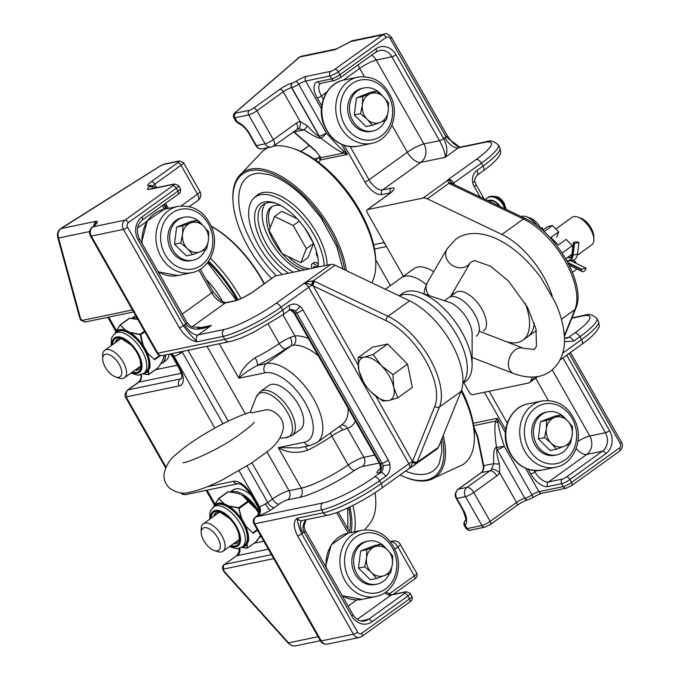 <?xml version="1.0" encoding="UTF-8"?>
<svg xmlns="http://www.w3.org/2000/svg" width="680" height="680" viewBox="0 0 680 680"><rect width="100%" height="100%" fill="white"/><g stroke="black" fill="none" stroke-linecap="round" stroke-linejoin="round"><path stroke-width="1.02" d="M357.57 632.145L301.682 533.766A3.383 0.629 150.4 0 1 297.551 535.848L353.438 634.227A6.766 5.763 78.2 0 0 359.609 637.415L361.845 636.429A3.383 1.657 54.3 0 0 361.607 633.318A3.383 2.881 -101.8 0 1 357.57 632.145A3.383 0.629 150.4 0 1 353.438 634.227L321.266 640.925L254.736 523.812A5.074 0.944 150.4 0 1 253.912 523.744L320.442 640.858A5.074 0.944 -29.6 0 0 321.266 640.925A6.766 5.763 -101.8 0 0 327.437 644.113C324.402 644.538 322.065 643.45 320.442 640.858M305.762 519.775C302.778 524.408 302.234 528.521 304.113 532.108L302.914 532.967A18.615 15.844 78.2 0 1 301.682 533.766C299.004 527.808 297.525 522.623 297.245 518.202C293.182 521.262 293.284 527.144 297.551 535.848M224.791 571.982A3.383 0.646 -42 0 0 224.672 572.526L288.422 643.399A3.383 0.646 -42 0 1 288.541 642.855L224.791 571.982A3.383 1.657 54.3 0 1 223.941 570.8L223.839 570.63A3.383 0.629 150.4 0 1 223.295 570.579L223.388 570.75A3.383 0.629 -29.6 0 0 223.941 570.8M295.536 645.864L295.469 645.881C292.782 646.281 290.471 645.277 288.541 642.855L318.087 636.701M223.839 570.63A1.692 0.833 54.3 0 1 223.89 569.007A3.383 2.881 -101.8 0 1 224.638 564.391A5.074 2.49 -125.7 0 0 224.145 564.604L236.691 555.73A13.54 2.516 -29.6 0 0 237.481 555.602L268.362 549.177M60.537 228.76C57.919 231.013 56.967 233.818 57.69 237.184A3.383 1.785 -15.3 0 0 58.565 238.017C57.349 234.2 58.123 231.064 60.877 228.616L62.228 227.647A3.383 1.657 -125.7 0 0 61.889 227.792L60.537 228.76A3.383 1.657 54.3 0 1 60.537 228.76A3.383 1.657 54.3 0 1 60.877 228.616L96.279 221.246L94.69 225.165M62.534 227.494A3.383 0.909 63.4 0 0 62.356 227.511A3.383 0.909 63.4 0 0 62.228 227.647A6.766 1.258 -29.6 0 0 65.272 225.93L160.166 166.047A3.383 0.807 -122.3 0 0 160.004 166.073A3.383 0.807 -122.3 0 0 159.91 166.209M160.166 166.047A3.383 0.629 150.4 0 1 163.574 164.45L178.339 161.373A3.383 0.629 150.4 0 1 177.684 162.732L151.351 181.662A10.157 1.887 -29.6 0 0 149.387 185.742L149.608 185.691A3.383 0.629 150.4 0 1 149.489 186.635A10.157 1.887 -29.6 0 0 149.158 189.456L173.502 184.391A3.383 0.629 150.4 0 1 172.847 185.742L124.958 220.167A6.766 5.763 78.2 0 0 123.462 229.389L179.35 327.777A3.383 0.629 -29.6 0 0 183.481 325.695L127.594 227.307A3.383 2.881 -101.8 0 1 128.341 222.7L176.231 188.275A6.766 1.258 -29.6 0 0 178.636 185.657L174.454 183.965L149.931 189.074M179.35 327.777C184.824 336.226 190.723 340.901 197.038 341.802C191.879 336.642 187.357 331.279 183.481 325.695A18.615 15.844 78.2 0 1 184.645 324.768A13.54 6.647 -125.7 0 0 198.169 334.883L211.335 325.423L204.451 327.743M461.04 391.433L439.492 406.921A3.383 2.813 -158 0 1 434.809 406.3L412.658 461.006A3.383 2.813 22 0 0 417.333 461.618L439.492 406.921A60.919 29.903 -125.7 0 0 429.641 358.309A60.919 29.903 -125.7 0 0 388.025 316.319L313.879 281.019A3.383 1.895 106.7 0 0 312.426 285.328A3.383 0.629 -29.6 0 0 308.669 287.317L408.875 463.709A5.074 2.49 54.3 0 1 409.232 468.375L414.409 465.281L416.67 462.918A3.383 2.329 -149 0 1 412.615 462.171L411.009 466.59L411.434 467.109L437.172 448.919A13.54 6.647 -125.7 0 0 438.421 447.287L461.04 391.433A60.919 29.903 -125.7 0 0 451.188 342.822A60.919 29.903 -125.7 0 0 409.572 300.832L334.985 265.217A13.54 6.647 -125.7 0 0 330.709 264.426L275.153 275.995A3.383 1.657 -125.7 0 0 274.822 276.139L254.328 290.87C246.763 295.995 240.303 299.276 234.949 300.721A3.383 2.881 -101.8 0 0 233.996 301.138A16.924 3.145 -29.6 0 0 254.66 290.725A3.383 1.657 -125.7 0 0 254.328 290.87M177.778 194.42A3.383 1.657 -125.7 0 0 178.109 194.276A3.383 1.657 -125.7 0 0 177.871 191.165L141.958 216.98A16.924 14.407 78.2 0 0 138.202 240.049L185.835 323.909C190.969 330.31 199.469 330.811 211.335 325.423L197.812 328.236M127.594 227.307A3.383 0.629 -29.6 0 1 123.462 229.389L91.29 236.088A5.074 0.944 150.4 0 1 90.466 236.019L156.995 353.132A5.074 0.944 -29.6 0 0 157.819 353.2L91.29 236.088A6.766 5.763 -101.8 0 1 92.794 226.865L92.862 226.814A5.074 2.49 -125.7 0 0 92.378 227.018A5.074 2.49 -125.7 0 0 92.37 227.026A5.074 2.49 -125.7 0 0 92.327 227.052M92.862 226.814C97.393 223.329 98.532 221.476 96.279 221.246A6.766 5.763 78.2 0 0 93.789 225.955M306.918 283.365L311.984 285.039A3.383 1.725 -77 0 1 313.242 280.849L306.306 281.971L306.918 283.365L303.594 283.517A5.074 2.49 54.3 0 1 308.669 287.317L280.993 307.207A5.074 2.49 -125.7 0 0 275.918 303.416A42.305 7.854 150.4 0 1 224.255 329.451L198.169 334.883A5.074 4.318 -101.8 0 0 197.038 341.802L223.125 336.37L224.766 339.269L157.819 353.2A5.074 4.318 -101.8 0 0 162.444 355.589L229.398 341.657A5.074 4.318 -101.8 0 1 224.766 339.269A47.387 8.797 150.4 0 0 282.633 310.106L280.993 307.207A47.387 8.797 -29.6 0 1 223.125 336.37A5.074 4.318 -101.8 0 1 224.255 329.451M411.009 466.59L408.731 468.588M314.976 281.435A3.383 2.201 115.5 0 0 313.157 285.855L386.197 320.739A57.536 28.245 54.3 0 1 425.51 360.392A57.536 28.245 54.3 0 1 434.809 406.3M375.896 396.304L412.632 461.728A3.383 2.499 28.6 0 0 416.942 462.442L417.333 461.618M379.865 469.098A11.849 2.201 -29.6 0 0 378.87 472.872L380.613 472.515L374.484 476.918A42.305 7.854 150.4 0 1 322.813 502.954L255.867 516.894L257.065 516.035A5.074 2.49 54.3 0 0 256.564 516.248L255.365 517.115A5.074 2.49 54.3 0 1 255.867 516.894A5.074 4.318 -101.8 0 0 254.736 523.812L321.691 509.873A47.387 8.797 -29.6 0 0 379.55 480.709L381.2 483.608A47.387 8.797 150.4 0 1 323.332 512.771A5.074 4.318 78.2 0 0 327.955 515.159C340.357 512.737 365.219 500.098 381.548 488.274A5.074 2.49 -125.7 0 0 381.2 483.608L408.875 463.709A3.383 0.629 150.4 0 1 412.632 461.728L412.615 462.171M311.984 285.039L313.157 285.855L358.122 365.015M140.199 374.315C141.746 376.405 141.177 379.041 138.474 382.228L181.228 373.295M239.326 548.301A6.766 6.128 -95.8 0 1 236.691 555.73L224.638 564.391L271.464 554.642M282.931 314.806L294.942 335.937L290.122 337.501A13.54 2.516 -29.6 0 0 279.242 343.561A40.613 7.539 150.4 0 1 255.127 357.74C245.956 364.149 240.542 370.982 238.884 378.241L264.86 372.835A40.613 19.941 54.3 0 1 305.439 403.197A40.613 19.941 54.3 0 1 304.283 442.238A6.766 5.763 78.2 0 0 310.454 445.425L298.571 447.899L278.307 447.644C287.036 452.846 296.837 453.721 307.692 450.271A40.613 7.539 -29.6 0 0 331.815 436.092L348.236 465.01A6.766 2.788 -124.5 0 0 354.552 470.381A6.766 1.258 150.4 0 1 362.38 466.531L379.236 463.021M339.32 426.538A6.766 3.332 -113.5 0 1 342.695 430.032L347.403 428.298L363.876 457.3A6.766 5.763 -101.8 0 1 362.38 466.531M341.3 425.119A6.766 5.831 -108.4 0 1 347.403 428.298A54.154 26.579 -125.7 0 0 355.445 421.141M308.55 338.58A54.154 26.579 -125.7 0 0 294.942 335.937A6.766 5.67 -95.6 0 1 293.207 345.202A47.387 23.265 54.3 0 1 318.401 355.921M290.122 337.501A6.766 3.332 -113.5 0 1 291.006 345.899L293.207 345.202M255.127 357.74A6.766 1.793 -116.6 0 1 257.431 365.475A47.387 8.797 -29.6 0 0 285.558 348.933A6.766 1.258 150.4 0 1 291.006 345.899L266.365 363.613A6.766 5.763 78.2 0 0 264.86 372.835M304.887 446.581A6.766 1.793 -116.6 0 1 307.692 450.271M219.292 343.757L238.884 378.241C243.227 373.889 249.407 369.631 257.431 365.475L266.365 363.613A47.387 23.265 -125.7 0 1 311.1 394.723A47.387 23.265 -125.7 0 1 317.016 442.569L342.295 424.397A47.387 23.265 54.3 0 0 348.083 408.178M473.909 427.899L477.385 437.113L477.879 437.002L473.705 426.275M465.213 520.888L465.086 520.965A3.383 2.933 43.7 0 0 465.069 520.982A3.383 2.933 43.7 0 0 465.129 525.037A16.924 8.304 -125.7 0 0 463.369 509.991L456.798 498.423A6.766 5.763 -101.8 0 1 458.303 489.192L481.346 472.625A6.766 5.763 78.2 0 0 483.71 465.706L477.879 437.002M499.375 463.93C496.833 454.912 496.085 450.135 497.148 449.599L524.79 498.262A6.766 1.258 -29.6 0 0 516.519 502.427L490.187 521.365L473.756 492.447A6.766 1.258 -29.6 0 1 465.494 496.613L456.798 498.423A3.383 0.629 -29.6 0 1 456.246 498.372L462.817 509.94C468.571 524.671 464.117 519.146 465.069 520.982L464.04 522.402L463.887 524.408L464.244 525.317L465.129 525.037L467.151 528.598A6.766 1.258 150.4 0 1 466.055 528.505C468.129 530.264 469.523 530.825 470.237 530.196A3.383 2.881 -101.8 0 1 467.151 528.598L481.916 525.529L465.494 496.613A6.766 5.763 -101.8 0 1 466.998 487.381A6.766 3.324 54.3 0 1 473.756 492.447L496.808 475.873A6.766 3.324 -125.7 0 0 490.042 470.815L466.998 487.381L458.303 489.192A3.383 1.657 54.3 0 0 457.963 489.337L481.015 472.77A3.383 1.657 54.3 0 1 481.346 472.625L490.042 470.815A6.766 5.763 -101.8 0 0 491.487 469.285A6.766 2.686 -147.2 0 1 499.698 472.812L499.375 463.93A6.766 1.445 176.4 0 1 493.748 463.615L491.487 469.285M319.558 156.953A3.383 2.822 22.8 0 0 319.532 157.004A3.383 2.822 22.8 0 0 320.254 160.038L321.079 157.701A3.383 2.737 157.8 0 1 319.591 156.34A3.383 2.737 157.8 0 1 319.591 156.332A3.383 2.737 157.8 0 1 319.566 156.281M319.591 156.34L319.149 157.547A13.54 6.647 54.3 0 1 317.824 158.117L313.93 158.924M318.469 162.189A16.924 8.304 -125.7 0 0 320.254 160.038L347.335 154.394L343.341 153.068A6.766 2.201 -66.5 0 1 343.417 150.731C339.481 147.492 333.795 141.576 326.349 132.974A6.766 1.827 128.7 0 1 320.883 138.108C330.216 145.52 337.705 150.51 343.341 153.068L321.079 157.701L314.789 149.906A3.383 1.181 131 0 1 314.211 149.821C314.313 149.294 320.798 157.046 319.591 156.332M235.119 112.608A3.383 2.422 49.2 0 1 235.688 112.276L297.067 59.313A3.383 2.422 49.2 0 0 296.497 59.645L235.119 112.608C233.452 113.857 233.01 115.541 233.801 117.666A6.766 1.258 -29.6 0 0 234.898 117.768L248.65 114.903L265.081 143.82L256.385 145.631L249.815 134.062A16.924 8.304 -125.7 0 0 237.294 121.983A3.383 2.354 111.2 0 0 238.459 123.42A3.383 2.354 111.2 0 0 238.476 123.42C242.361 125.078 245.956 128.605 249.262 134.019L255.833 145.579C257.423 148.138 259.658 149.218 262.556 148.818A6.766 5.763 -101.8 0 1 256.385 145.631A3.383 0.629 150.4 0 1 255.833 145.579M320.662 138.15A6.766 5.763 78.2 0 1 319.166 136.306L291.524 87.644A6.766 1.258 150.4 0 0 283.254 91.808A3.383 1.657 -125.7 0 0 279.871 89.275L253.538 108.205A3.383 1.657 -125.7 0 1 256.921 110.738L283.254 91.808L300.084 121.431A6.766 3.553 77.5 0 1 298.07 128.758L304.113 129.812C312.596 135.651 318.113 138.431 320.662 138.15L320.883 138.108A6.766 5.763 -101.8 0 1 319.387 136.255L319.166 136.306C317.815 136.315 313.888 132.872 307.394 125.97L300.084 121.431A13.54 11.526 78.2 0 0 296.395 123.088L273.343 139.655L256.921 110.738A6.766 1.258 -29.6 0 1 248.65 114.903A3.383 2.881 -101.8 0 1 249.407 110.296L235.654 113.152A3.383 2.881 -101.8 0 0 234.898 117.768L237.294 121.983L235.875 121.32L238.476 123.42M298.078 128.758L298.07 128.758A6.766 3.553 77.5 0 1 298.044 128.767L273.819 145.877A6.766 3.324 54.3 0 0 273.343 139.655A6.766 1.258 150.4 0 1 265.081 143.82A6.766 5.763 -101.8 0 0 271.252 147.007A6.766 6.766 0 0 0 273.819 145.877M307.394 125.97A6.766 0.825 124.9 0 1 304.113 129.812L294.083 131.903A3.383 1.181 131 0 1 293.505 131.809L314.211 149.821M341.725 144.508L347.335 154.394L343.417 150.731M532.525 497.743A3.383 0.892 -122.5 0 0 532.703 497.709A3.383 0.892 -122.5 0 0 531.972 494.938L504.322 446.275C500.65 435.293 498.55 427.516 498.04 422.926A6.766 3.919 -165.4 0 1 495.61 421.107C494.411 426.368 494.708 435.081 496.502 447.244A6.766 0.51 -8.7 0 0 504.322 446.275A6.766 1.258 -29.6 0 1 497.369 449.556A6.766 5.763 -101.8 0 1 496.502 447.244L496.281 447.296C494.029 448.103 493.179 453.543 493.748 463.615L483.216 465.817L477.385 437.113M498.04 422.926L497.25 418.285L495.61 421.107L473.62 425.688M297.067 59.313A6.766 1.258 -29.6 0 0 298.214 58.012A3.383 3.23 -157 0 0 296.897 59.27A3.383 3.383 0 0 1 297.882 58.157A3.383 1.657 54.3 0 1 298.214 58.012L301.401 56.228L299.2 57.205A3.383 1.657 54.3 0 1 299.531 57.069L334.942 49.691L350.608 41.539L382.78 34.842L334.892 69.266A3.383 0.629 150.4 0 1 330.76 71.349L306.416 76.415A10.157 1.887 -29.6 0 0 295.978 81.337A3.383 0.629 150.4 0 1 292.493 82.985L292.273 83.028A10.157 1.887 -29.6 0 0 279.871 89.275M390.192 38.547L446.088 136.927A3.383 0.629 -29.6 0 0 447.287 135.618L391.399 37.23C388.314 33.966 386.078 32.886 384.684 34A6.766 5.763 78.2 0 0 382.78 34.842A3.383 1.657 -125.7 0 1 386.155 37.374A3.383 2.881 -101.8 0 1 390.192 38.547A3.383 0.629 -29.6 0 0 391.399 37.23M375.734 52.122A3.383 1.657 -125.7 0 0 376.065 51.977L379.542 50.439A13.54 11.526 -101.8 0 1 391.884 56.805L439.518 140.667C443.454 147.985 445.349 153.535 445.213 157.309C447.856 152.269 447.338 146.03 443.658 138.584L444.848 137.726A18.615 15.844 78.2 0 1 446.088 136.927L459.858 147.194M403.393 276.275L367.378 212.882A3.383 1.657 54.3 0 1 367.149 209.771A3.383 1.657 54.3 0 1 367.48 209.627L423.036 198.067A13.54 6.647 54.3 0 1 427.312 198.849L501.891 234.464A60.919 29.903 54.3 0 1 552.236 296.2M452.429 183.736A3.383 2.201 115.5 0 0 450.398 184.093L523.438 218.977A3.383 2.201 -64.5 0 1 525.47 218.62L452.429 183.736A3.383 2.201 115.5 0 1 452.438 183.736L448.596 179.291L447.431 180.523L449.063 183.218A3.383 2.533 -48.2 0 1 451.885 183.387A3.383 2.533 -48.2 0 1 451.894 183.396A3.383 2.533 -48.2 0 1 451.962 183.456M532.287 377.102L530.74 380.919A13.54 6.647 54.3 0 1 529.499 382.559A13.54 6.647 54.3 0 1 528.164 383.129L472.617 394.697A3.383 1.657 54.3 0 1 469.234 392.173L463.837 382.67M349.945 41.88A5.074 2.49 54.3 0 1 350.03 41.811A5.074 2.49 54.3 0 1 350.047 41.803A5.074 2.49 54.3 0 1 350.531 41.599M336.846 48.849L334.942 49.691A6.766 5.763 78.2 0 1 336.575 48.917M449.981 180.523A3.383 2.975 -140 0 0 447.431 180.523L423.036 198.067M452.03 183.506A3.383 2.44 126.1 0 0 449.471 183.549L450.398 184.093M426.284 284.656A37.23 18.275 -125.7 0 0 404.982 276.182A37.23 18.275 -125.7 0 0 401.327 277.763A37.23 18.275 54.3 0 1 404.982 276.182A37.23 18.275 54.3 0 1 426.284 284.656M399.083 295.825L402.237 293.565A54.154 26.579 54.3 0 1 402.849 293.148A54.154 26.579 54.3 0 1 419.892 292.468A54.154 26.579 54.3 0 1 472.115 365.118A54.154 26.579 54.3 0 1 465.452 381.505L462.833 383.384M399.262 295.911A54.154 26.579 54.3 0 1 450.135 324.768A54.154 26.579 54.3 0 1 462.859 382.95A54.154 26.579 -125.7 0 0 452.242 327.751A54.154 26.579 -125.7 0 0 402.773 294.712A54.154 26.579 -125.7 0 0 399.262 295.911M419.892 292.468L449.285 302.328A23.689 11.628 54.3 0 1 472.133 334.109L472.115 365.118M449.012 297.466A23.689 11.628 54.3 0 1 472.209 310.361A23.689 11.628 54.3 0 1 476.399 336.115A23.689 11.628 -125.7 0 0 472.013 310.097A23.689 11.628 -125.7 0 0 448.74 297.644L444.473 300.713M505.75 341.462A54.154 26.579 -125.7 0 0 522.912 340.204A54.154 26.579 -125.7 0 0 525.266 303.348M536.325 330.556L527.697 336.762A54.154 26.579 -125.7 0 0 534.267 322.949A54.154 26.579 54.3 0 1 527.697 336.762L522.912 340.204M483.582 330.956A23.689 11.628 -125.7 0 0 479.196 304.929A23.689 11.628 -125.7 0 0 455.923 292.485L448.74 297.644M241 298.528A86.555 42.492 -125.7 0 0 239.947 296.642A86.555 42.492 -125.7 0 0 210.358 258.306M238.017 299.769A84.209 41.336 -125.7 0 0 237.074 298.087A84.209 41.336 -125.7 0 0 208.641 261.137M264.35 283.662A79.517 39.032 -125.7 0 0 261.834 279.055A79.517 39.032 -125.7 0 0 211.369 226.227M264.078 283.857A80.724 39.627 -125.7 0 0 261.69 279.48A80.724 39.627 -125.7 0 0 211.446 226.406M105.647 354.195A13.524 6.638 54.3 0 1 119.161 364.301A13.524 6.638 54.3 0 1 115.694 377A13.524 6.638 54.3 0 1 102.654 358.861A13.524 6.638 54.3 0 1 105.647 354.195M115.694 377L118.957 378.097A16.907 8.304 -125.7 0 0 124.474 377.757A16.907 8.304 -125.7 0 0 123.293 362.219A16.907 8.304 -125.7 0 0 104.737 350.293A16.907 8.304 -125.7 0 0 102.654 355.411L102.654 358.861M271.592 278.46A79.517 39.032 54.3 0 1 233.061 202.343L232.976 201.237A80.724 39.627 54.3 0 1 235.212 182.631A80.724 39.627 54.3 0 1 238.246 176.995L263.032 150.79A86.555 42.492 54.3 0 1 268.32 147.619M273.411 146.149A86.555 42.492 54.3 0 1 292.324 148.214A86.555 42.492 54.3 0 1 332.129 175.261A86.555 42.492 54.3 0 1 375.793 264.341A86.555 42.492 54.3 0 1 373.235 279.675A86.555 42.492 54.3 0 1 371.807 282.795M292.324 148.214L294.593 148.98A84.209 41.336 54.3 0 1 375.793 261.953L375.793 264.341M238.246 176.995A80.724 39.627 54.3 0 1 306.204 196.078A80.724 39.627 54.3 0 1 346.332 270.631M233.061 202.343A79.517 39.032 54.3 0 1 235.254 184.008A79.517 39.032 54.3 0 1 305.192 197.26A79.517 39.032 54.3 0 1 344.599 269.807M282.353 274.49A53.516 26.273 54.3 0 1 250.214 203.762A53.516 26.273 54.3 0 1 253.819 198.203A53.516 26.273 54.3 0 1 295.418 210.834A53.516 26.273 54.3 0 1 324.232 265.778M293.394 272.195A42.661 20.944 54.3 0 1 259.293 209.975A42.661 20.944 54.3 0 1 263.279 204.62A42.661 20.944 54.3 0 1 276.046 203.396M288.49 273.216A45.092 22.134 54.3 0 1 255.918 209.542A45.092 22.134 54.3 0 1 274.839 202.963A45.092 22.134 54.3 0 1 318.333 263.466A45.092 22.134 54.3 0 1 318.096 267.053M300.466 270.725A42.661 20.944 54.3 0 1 270.801 241.638A42.661 20.944 54.3 0 1 263.389 207.026A42.661 20.944 54.3 0 1 265.514 203.396M318.308 262.191A42.661 20.944 54.3 0 1 317.534 267.172M316.548 251.855A5.321 2.609 -125.7 0 0 317.747 257.048M309.647 268.812A37.748 18.53 54.3 0 1 288.014 256.471M305.091 269.764A37.748 18.53 54.3 0 1 285.617 257.363A37.748 18.53 54.3 0 1 271.218 207.085A37.748 18.53 54.3 0 1 280.755 205.581M318.155 264.044A5.321 2.609 -125.7 0 0 313.999 262.514L312.077 263.891A5.321 2.609 -125.7 0 0 312.188 268.286M317.569 267.036L317.245 266.594A5.321 2.609 -125.7 0 0 316.26 265.438A5.321 2.609 -125.7 0 0 312.077 263.891M313.863 267.937A2.108 1.037 54.3 0 1 313.752 266.755A2.108 1.037 54.3 0 1 313.956 266.492A2.108 1.037 54.3 0 1 315.953 267.503M270.215 227.673A37.748 18.53 54.3 0 1 272.221 206.465M293.199 225.513L274.575 216.452L269.101 230.528L282.243 253.666L300.866 262.718L308.065 257.541L313.539 243.482L306.34 248.65L293.199 225.513L299.327 221.111M274.575 216.452L281.784 211.276L297.262 218.807M300.866 262.718L306.34 248.65M304.827 228.131L313.505 243.406M160.794 363.902A27.073 13.294 -125.7 0 0 162.291 363.094L165.886 360.51A27.073 13.294 -125.7 0 0 169.107 354.203M135.754 315.741A27.073 13.294 -125.7 0 0 134.274 316.54L131.809 318.317M162.291 363.094A27.073 13.294 -125.7 0 0 165.623 354.934M137.011 317.951A27.073 13.294 -125.7 0 0 132.107 318.342M117.7 339.023A18.521 9.095 -125.7 0 0 115.999 342.201M135.745 369.656A18.521 9.095 -125.7 0 0 139.29 369.061M144.321 373.005A25.049 12.3 -125.7 0 0 148.393 369.605L147.823 369.529A24.641 12.095 54.3 0 1 145.817 371.934L143.744 373.422A24.641 12.095 -125.7 0 0 134.351 340.612A24.641 12.095 -125.7 0 0 114.98 333.412L111.97 337.221L111.376 338.971L111.197 345.652M143.488 373.6A25.619 12.58 -125.7 0 0 148.214 371.067L148.954 368.152L148.376 368.101L147.823 369.529M160.42 355.606L154.632 359.762L146.888 352.368A25.619 12.58 -125.7 0 1 149.863 366.826L148.954 368.152A25.049 12.3 -125.7 0 0 145.265 350.225L144.746 350.464A24.641 12.095 54.3 0 1 148.376 368.101M114.98 333.412L117.062 331.916A24.641 12.095 54.3 0 1 126.48 331.95L126.693 331.398A25.049 12.3 -125.7 0 0 115.557 332.996M159.656 355.385L154.267 359.388L146.888 352.368L143.913 347.846L143.412 348.126L144.746 350.464M126.48 331.95L126.888 331.491L124.975 330.157A25.619 12.58 -125.7 0 0 115.608 332.103L120.131 325.057L125.196 329.919L120.352 325.014M126.667 332.027L128.358 332.868L128.613 332.333L125.196 329.919M147.144 352.163L143.225 345.262L143.913 347.846A25.049 12.3 -125.7 0 0 128.613 332.333L140.063 334.602L142.928 345.389A25.619 12.58 -125.7 0 0 130.585 332.885L128.647 331.704L128.171 332.758M144.559 347.828L143.556 348.364M145.639 349.724L144.619 350.225M164.416 355.181L162.494 360.935L158.023 367.948L148.537 374.629L148.214 371.067L149.472 368.365L148.333 368.254M149.031 369.521L147.892 369.393M164.416 355.07L163.744 357.884M163.625 358.199L163.302 359.04M163.174 359.346L162.647 360.629M162.494 360.935L158.108 367.837M157.59 368.041L148.393 374.68M120.131 325.057L115.643 331.984L120.147 324.912L129.379 318.223L137.887 319.498M129.336 318.308L120.445 324.7M143.225 345.262L140.718 334.849L140.063 334.602M148.537 374.629L142.843 373.991L148.316 374.68M144.899 331.849L140.352 334.9M114.937 333.608L115.643 331.984L115.081 333.82M354.552 531.803A86.555 42.492 -125.7 0 0 352.903 505.435M351.075 532.525A84.209 41.336 -125.7 0 0 349.877 506.923M364.811 529.822L370.404 522.656A80.724 39.627 -125.7 0 0 375.675 498.414L375.589 497.318A79.517 39.032 -125.7 0 0 375.096 492.685M375.675 498.414A80.724 39.627 -125.7 0 0 375.02 492.737M204.213 527.697A13.524 6.638 54.3 0 1 217.719 537.803A13.524 6.638 54.3 0 1 214.26 550.511A13.524 6.638 54.3 0 1 201.212 532.363A13.524 6.638 54.3 0 1 204.213 527.697M214.26 550.511L217.523 551.599A16.907 8.304 -125.7 0 0 223.04 551.259A16.907 8.304 -125.7 0 0 221.858 535.721A16.907 8.304 -125.7 0 0 203.303 523.804A16.907 8.304 -125.7 0 0 201.22 528.921L201.212 532.363M461.185 391.059A86.555 42.492 54.3 0 1 474.36 437.844A86.555 42.492 54.3 0 1 471.801 453.177A86.555 42.492 54.3 0 1 462.587 464.788L429.845 479.927A80.724 39.627 54.3 0 1 405.186 477.198L404.166 476.773A79.517 39.032 54.3 0 1 400.129 474.921M461.567 389.98A84.209 41.336 54.3 0 1 474.36 435.455L474.36 437.844M442.195 437.962A79.517 39.032 54.3 0 1 441.515 466.675A79.517 39.032 54.3 0 1 404.166 476.773M443.233 435.387A80.724 39.627 54.3 0 1 443.105 466.947A80.724 39.627 54.3 0 1 429.845 479.927M251.218 495.252A27.073 13.294 -125.7 0 0 232.84 490.042L230.375 491.818M259.361 537.404A27.073 13.294 -125.7 0 0 260.856 536.596A27.073 13.294 -125.7 0 0 261.111 536.401L260.856 536.596M258.85 511.513A27.073 13.294 -125.7 0 0 230.673 491.852M216.266 512.524A18.521 9.095 -125.7 0 0 214.566 515.703M234.302 543.159A18.521 9.095 -125.7 0 0 237.855 542.563M242.887 546.516A25.049 12.3 -125.7 0 0 246.959 543.108L246.389 543.031A24.641 12.095 54.3 0 1 244.383 545.437L242.309 546.924A24.641 12.095 -125.7 0 0 232.908 514.114A24.641 12.095 -125.7 0 0 213.545 506.914L210.536 510.723L209.941 512.473L209.755 519.154M242.054 547.102A25.619 12.58 -125.7 0 0 246.78 544.569L247.52 541.654L246.942 541.603L246.389 543.031M257.55 530.137L253.19 533.273L245.454 525.869A25.619 12.58 -125.7 0 1 248.429 540.328L247.52 541.654A25.049 12.3 -125.7 0 0 243.831 523.727L243.312 523.965A24.641 12.095 54.3 0 1 246.942 541.603M213.545 506.914L215.619 505.418A24.641 12.095 54.3 0 1 225.037 505.452L225.258 504.909A25.049 12.3 -125.7 0 0 214.123 506.498M257.236 529.592L252.832 532.89L245.454 525.869L242.479 521.347L241.978 521.628L243.312 523.965M225.037 505.452L225.454 504.993L223.533 503.659A25.619 12.58 -125.7 0 0 214.174 505.606L218.697 498.559L223.762 503.421L218.909 498.517M225.233 505.537L226.925 506.37L227.171 505.835L223.762 503.421M245.709 525.665L241.791 518.772L242.479 521.347A25.049 12.3 -125.7 0 0 227.171 505.835L238.629 508.104L241.494 518.891A25.619 12.58 -125.7 0 0 229.151 506.387L227.213 505.206L226.729 506.26M243.125 521.331L242.123 521.866M244.197 523.226L243.176 523.727M260.534 535.398L256.589 541.45L247.452 548.02L247.019 548.106L247.452 548.02L246.78 544.569L248.038 541.866L246.891 541.756M247.588 543.023L246.449 542.895M256.156 541.543L260.55 535.432M257.269 511.156L255.884 508.546L257.269 511.156L255.884 508.546L248.421 501.789L255.765 508.725M258.604 513.068L257.397 511.062M248.472 501.525L247.843 501.211L248.421 501.789L239.283 508.36L238.629 508.104M248.183 501.237L243.287 496.077L247.843 501.211L238.714 507.773L229.313 506.115M218.697 498.559L214.2 505.487L218.705 498.414L227.945 491.725L237.932 493.306L240.201 494.411L237.932 493.306L228.335 491.716L237.736 493.374M239.836 494.292L237.932 493.306M227.902 491.81L219.011 498.202M246.882 548.182L241.408 547.494L247.409 548.106L256.64 541.408M241.791 518.772L238.918 508.402M213.503 507.11L214.2 505.487L213.647 507.322M389.427 573.504A21.989 18.717 -101.8 0 1 376.966 584.163A21.989 18.717 -101.8 0 1 354.986 569.449A21.989 18.717 -101.8 0 1 368.007 541.11A21.989 18.717 -101.8 0 1 386.138 548.59M376.966 584.163L375.164 584.537A21.989 18.717 -101.8 0 1 353.175 569.832A21.989 18.717 -101.8 0 1 366.197 541.484L368.007 541.11M392.377 564.289L390.609 572.994L384.31 575.577A15.232 12.963 78.2 0 0 392.377 564.289A15.232 12.963 78.2 0 0 387.515 549.908L392.751 555.883L392.377 564.289M376.609 578.45L371.374 572.466A15.232 12.963 78.2 0 0 384.31 575.577L376.609 578.45L370.353 579.751L358.488 568.089L359.55 559.529L360.621 550.97L374.629 545.521L380.885 544.221L387.515 549.908A15.232 12.963 78.2 0 0 374.578 546.796L380.885 544.221M364.743 566.788L366.512 558.085A15.232 12.963 78.2 0 0 371.374 572.466L364.743 566.788L358.488 568.089M366.877 549.669L374.578 546.796A15.232 12.963 78.2 0 0 366.512 558.085L366.877 549.669L360.621 550.97M569.245 444.244A21.989 18.717 -101.8 0 1 556.792 454.903A21.989 18.717 -101.8 0 1 534.803 440.19A21.989 18.717 -101.8 0 1 547.825 411.85A21.989 18.717 -101.8 0 1 565.956 419.339M556.792 454.903L554.982 455.277A21.989 18.717 -101.8 0 1 532.992 440.572A21.989 18.717 -101.8 0 1 546.014 412.233L547.825 411.85M572.203 435.03L570.435 443.734L564.128 446.318A15.232 12.963 78.2 0 0 572.203 435.03A15.232 12.963 78.2 0 0 567.332 420.648L572.568 426.624L572.203 435.03M556.427 449.191L551.191 443.215A15.232 12.963 78.2 0 0 564.128 446.318L556.427 449.191L550.171 450.491L538.305 438.829L540.438 421.719L554.446 416.262L560.702 414.962L567.332 420.648A15.232 12.963 78.2 0 0 554.395 417.537L560.702 414.962M544.561 437.529L546.329 428.825A15.232 12.963 78.2 0 0 551.191 443.215L544.561 437.529L538.305 438.829M546.694 420.41L554.395 417.537A15.232 12.963 78.2 0 0 546.329 428.825L546.694 420.41L540.438 421.719M205.445 249.628A21.989 18.717 -101.8 0 1 192.984 260.287A21.989 18.717 -101.8 0 1 170.994 245.582A21.989 18.717 -101.8 0 1 184.025 217.243A21.989 18.717 -101.8 0 1 202.147 224.723M192.984 260.287L191.173 260.661A21.989 18.717 -101.8 0 1 169.192 245.956A21.989 18.717 -101.8 0 1 182.214 217.617L184.025 217.243M208.394 240.423L206.626 249.126L200.328 251.702A15.232 12.963 78.2 0 0 208.394 240.423A15.232 12.963 78.2 0 0 203.532 226.032L208.76 232.007L208.394 240.423M192.627 254.575L187.391 248.6A15.232 12.963 78.2 0 0 200.328 251.702L192.627 254.575L186.371 255.875L174.505 244.213L175.567 235.662L176.638 227.103L190.638 221.646L196.894 220.346L203.532 226.032A15.232 12.963 78.2 0 0 190.595 222.929L196.894 220.346M180.761 242.913L182.529 234.209A15.232 12.963 78.2 0 0 187.391 248.6L180.761 242.913L174.505 244.213M182.894 225.802L190.595 222.929A15.232 12.963 78.2 0 0 182.529 234.209L182.894 225.802L176.638 227.103M385.262 120.369A21.989 18.717 -101.8 0 1 372.801 131.028A21.989 18.717 -101.8 0 1 350.82 116.322A21.989 18.717 -101.8 0 1 363.842 87.984A21.989 18.717 -101.8 0 1 381.973 95.463M372.801 131.028L371 131.41A21.989 18.717 -101.8 0 1 349.01 116.696A21.989 18.717 -101.8 0 1 362.032 88.358L363.842 87.984M388.212 111.163L386.444 119.867L380.146 122.443A15.232 12.963 78.2 0 0 388.212 111.163A15.232 12.963 78.2 0 0 383.35 96.772L388.586 102.748L388.212 111.163M372.445 125.316L367.208 119.34A15.232 12.963 78.2 0 0 380.146 122.443L372.445 125.316L366.188 126.616L354.322 114.954L355.385 106.403L356.456 97.843L370.455 92.395L376.72 91.086L383.35 96.772A15.232 12.963 78.2 0 0 370.413 93.67L376.72 91.086M360.578 113.654L362.346 104.95A15.232 12.963 78.2 0 0 367.208 119.34L360.578 113.654L354.322 114.954M362.712 96.543L370.413 93.67A15.232 12.963 78.2 0 0 362.346 104.95L362.712 96.543L356.456 97.843M433.704 271.685A37.23 18.275 -125.7 0 0 417.63 267.096A37.23 18.275 -125.7 0 0 413.967 268.676L385.339 289.255M566.279 259.675L566.04 258.536L571.931 254.303M572.611 260.21L575.62 261.673L574.43 262.523M570.044 265.676L569.602 265.999M575.952 263.262L575.62 261.673M572.747 247.732L572.322 245.675L566.125 239.394L558.34 244.987L550.894 237.439L558.679 231.846L552.475 225.556L547.774 226.533L542.589 230.265M540.762 228.692L542.121 227.715L540.098 228.14M542.121 227.715L543.286 229.763M576.963 269.042L572.407 272.315M558.679 231.846L556.597 237.184M572.322 245.675L562.164 252.977M552.475 225.556L544.077 231.6M489.481 201.424A9.274 6.324 50.3 0 1 489.677 200.795M499.248 206.091A9.274 6.324 -129.7 0 0 489.098 200.94A9.274 6.324 -129.7 0 0 488.725 201.067M574.472 243.661L578.485 242.394A2.474 0.884 7.1 0 0 576.759 241.935A2.474 0.884 7.1 0 0 575.008 241.995L574.124 242.207A2.474 0.884 7.1 0 0 573.367 242.726A2.474 0.884 7.1 0 0 573.367 242.751A2.474 0.884 7.1 0 0 574.048 243.457L574.472 243.661L573.044 255.204A9.274 6.264 76.5 0 1 570.427 260.372A9.274 6.264 76.5 0 1 568.837 261.12A9.274 6.264 76.5 0 1 567.111 261.179M568.837 261.12L573.265 260.049A9.274 6.264 -103.5 0 0 574.855 259.301A9.274 6.264 -103.5 0 0 577.473 254.142L578.909 242.599M585.123 270.427A2.474 1.59 115.9 0 0 585.846 268.685L585.913 268.115L581.485 269.178L581.417 269.748A2.474 1.59 115.9 0 0 581.731 271.243A2.474 1.59 115.9 0 0 582.106 271.55A2.474 1.59 115.9 0 0 582.904 271.618L583.788 271.405A2.474 1.59 115.9 0 0 585.123 270.427M585.913 268.115L570.648 260.678M567.851 262.539L581.485 269.178M555.858 228.981L572.058 217.337A16.924 8.304 54.3 0 1 577.813 217.081A16.924 8.304 54.3 0 1 593.895 239.445A16.924 8.304 54.3 0 1 591.812 244.817L577.269 255.272M593.895 239.445L593.836 236.462A13.906 6.825 -125.7 0 0 580.626 218.084L577.813 217.081M371.17 392.088L369.665 390.49A25.381 12.461 -125.7 0 0 371.17 392.088A25.381 12.461 -125.7 0 0 388.628 400.579L382.704 400.996L371.17 392.088M363.205 381.497L358.853 370.396A25.381 12.461 -125.7 0 0 363.205 381.497A25.381 12.461 -125.7 0 0 369.656 390.481L369.673 390.499M358.062 357.62L363.987 357.204A25.381 12.461 -125.7 0 0 358.853 370.396L358.062 357.62L372.615 347.157L387.676 344.021L397.604 354.076L407.524 364.14L412.318 387.396L397.757 397.859L388.628 400.579A25.381 12.461 -125.7 0 0 393.762 387.387L397.757 397.859M373.116 354.484L381.438 365.695A25.381 12.461 -125.7 0 0 363.987 357.204L373.116 354.484L387.676 344.021M392.972 374.603L393.762 387.387A25.381 12.461 -125.7 0 0 381.438 365.695L392.972 374.603L407.524 364.14M280.007 438.065L285.379 437.792A26.273 12.894 54.3 0 0 284.401 407.66A26.273 12.894 54.3 0 0 256.148 397.128L250.206 412.284L251.651 412.828A15.164 7.446 54.3 0 1 252.212 412.709L266.373 409.793M268.77 385.551A27.073 13.294 54.3 0 1 295.366 399.78A27.073 13.294 54.3 0 1 300.373 429.522L292 435.54A27.073 13.294 -125.7 0 0 286.986 405.798A27.073 13.294 -125.7 0 0 260.389 391.57L268.77 385.551M251.651 412.828L252.212 412.709M521.288 216.614A16.924 8.304 54.3 0 1 526.447 216.716A16.924 8.304 54.3 0 1 537.404 226.015M540.472 228.055A12.521 6.146 -125.7 0 0 530.527 218.186L526.447 216.716M336.608 512.592L348.271 533.103M356.753 599.938L348.126 606.152M163.548 209.397L164.28 209.236M137.513 228.106L147.024 221.272M198.849 270.079L211.769 292.833L182.206 314.083M390.651 542.011L391.144 541.909A6.766 5.763 -101.8 0 1 393.048 541.067L390.346 541.629M394.918 549.117L397.911 546.966A6.766 3.324 -125.7 0 0 391.144 541.909L390.771 542.173M400.316 544.348L416.747 573.265A6.766 1.258 150.4 0 1 414.332 575.884L397.911 546.966A6.766 1.258 -29.6 0 0 400.316 544.348A6.766 6.766 0 0 0 393.048 541.067M386.249 591.744L386.682 592.501M416.747 573.265C417.579 575.798 416.857 577.711 414.57 578.994A3.383 1.657 54.3 0 0 414.332 575.884L389.181 593.963M189.397 206.558L197.965 200.396A6.766 3.324 -125.7 0 0 197.498 194.182L181.16 205.921M199.903 191.556A6.766 1.258 150.4 0 1 197.498 194.182L181.067 165.266A6.766 1.258 -29.6 0 0 183.472 162.639L199.903 191.556A6.766 6.766 0 0 1 197.965 200.396M154.003 188.224A6.766 1.258 -29.6 0 0 154.743 186.966L155.304 187.952M153.119 185.495A6.766 1.258 150.4 0 1 154.734 184.195L181.067 165.266A3.383 1.657 54.3 0 0 177.684 162.732M168.462 208.369L165.58 203.286M156.697 187.663L154.734 184.195A3.383 1.657 54.3 0 0 151.351 181.662M384.659 592.858A13.54 6.647 -125.7 0 0 391.212 595.017L405.127 592.119A3.383 0.629 150.4 0 1 404.473 593.479A3.383 1.657 54.3 0 1 407.855 596.003L409.496 598.902A3.383 1.657 54.3 0 1 409.734 602.012C412.021 600.721 412.743 598.817 411.901 596.275A6.766 1.258 150.4 0 1 409.496 598.902L361.607 633.318M223.371 570.648A3.383 0.629 -29.6 0 0 223.388 570.75L224.672 572.526M223.89 569.007L273.734 558.629M80.359 318.894A3.383 0.629 -29.6 0 0 80.376 319.005L79.424 316.803A3.383 1.785 -15.3 0 0 80.299 317.628L58.565 238.017L89.615 231.549M80.282 318.835A3.383 0.629 -29.6 0 0 80.826 318.886A3.383 1.657 54.3 0 1 80.299 317.628M132.456 309.935L82.611 320.314A3.383 2.881 -101.8 0 0 85.689 321.912C81.685 320.943 79.909 319.974 80.376 319.005A3.383 0.629 -29.6 0 0 80.928 319.048L80.826 318.886M82.611 320.314A1.692 0.833 54.3 0 1 80.928 319.048M163.574 164.45A3.383 2.881 -101.8 0 1 164.526 164.024L160.004 166.073L62.356 227.511A3.383 3.383 0 0 0 61.889 227.792M178.339 161.373A3.383 2.881 -101.8 0 1 179.299 160.947L164.526 164.024M149.387 185.742A3.383 2.881 -101.8 0 1 150.339 185.317A3.383 2.881 -101.8 0 1 150.45 185.3M149.608 185.691A3.383 2.881 -101.8 0 1 150.56 185.274L150.161 185.359M149.489 186.635A3.383 2.329 50.1 0 1 153.195 188.394M149.158 189.456A3.383 2.881 -101.8 0 1 150.11 189.031M173.502 184.391A3.383 2.881 -101.8 0 1 174.454 183.965M172.847 185.742A3.383 1.657 54.3 0 1 176.231 188.275L177.871 191.165A6.766 1.258 150.4 0 0 180.276 188.547C181.007 191.394 180.285 193.298 178.109 194.276L142.196 220.09A3.383 1.657 54.3 0 0 141.958 216.98M92.37 227.026L92.293 227.077A5.074 2.49 -125.7 0 1 92.794 226.865L124.958 220.167A3.383 1.657 54.3 0 1 128.341 222.7M357.298 619.395L391.212 595.017A3.383 2.881 -101.8 0 1 392.164 594.592L390.804 594.524L385.959 591.957M405.127 592.119A3.383 2.881 -101.8 0 1 406.079 591.693L392.164 594.592M404.473 593.479L368.56 619.293A3.383 1.657 54.3 0 1 371.934 621.826L407.855 596.003A6.766 1.258 -29.6 0 0 410.261 593.385L406.079 591.693M360.765 620.917L368.56 619.293A13.54 11.526 -101.8 0 1 364.743 620.976C360.341 621.877 356.413 619.769 352.954 614.66A3.383 0.629 150.4 0 1 351.755 615.969A16.924 14.407 78.2 0 0 371.934 621.826M305.295 530.765A3.383 0.629 150.4 0 1 305.32 530.799A3.383 0.629 150.4 0 1 304.113 532.108L351.755 615.969M138.202 240.049A3.383 0.629 -29.6 0 0 139.4 238.739C135.966 230.996 136.901 224.782 142.196 220.09M184.645 324.768L185.835 323.909A3.383 0.629 -29.6 0 0 187.043 322.6L139.4 238.739M162.503 205.496A13.54 6.647 -125.7 0 0 164.135 208.972A3.383 0.629 -29.6 0 0 165.333 207.663L163.82 204.553M192.023 326.868L225.301 302.949A13.54 6.647 -125.7 0 1 211.769 292.833A3.383 0.629 -29.6 0 0 212.976 291.524L200.311 269.221M233.996 301.138L225.301 302.949A3.383 2.881 -101.8 0 1 226.253 302.532C226.049 303.161 223.932 302.243 219.903 299.778L212.976 291.524M254.66 290.725L275.153 275.995M170.161 353.982L172.32 356.371A5.074 0.944 -29.6 0 0 173.145 356.439A6.766 5.763 78.2 0 0 170.646 353.88M172.32 356.371L178.891 367.931A5.074 0.944 -29.6 0 0 179.715 368.007L173.145 356.439L174.012 356.26L214.812 428.077M181.569 378.462A13.54 6.647 54.3 0 1 180.31 378.981A5.074 4.318 78.2 0 0 179.189 385.9A18.615 9.137 -125.7 0 0 179.715 368.007M181.73 377.969L180.31 378.981L128.146 389.844A5.074 4.318 78.2 0 0 127.016 396.763L179.189 385.9M165.623 467.815L126.148 398.319A5.074 0.944 -29.6 0 0 126.965 398.395A1.692 0.833 54.3 0 1 127.016 396.763M141.168 374.688A6.766 5.763 -101.8 0 1 138.916 382.1L128.146 389.844A6.766 3.324 -125.7 0 0 127.474 390.133L138.474 382.228M165.971 467.05L126.965 398.395M180.217 492.787L182.733 494.351L185.852 494.581A5.074 4.318 -101.8 0 1 181.704 492.906M185.852 494.581L238.025 483.718A5.074 4.318 -101.8 0 1 233.393 481.329L207.102 486.804M238.025 483.718C241.162 483.471 245.548 487.288 251.175 495.167A5.074 0.944 -29.6 0 0 251.991 495.244A18.615 9.137 -125.7 0 0 233.393 481.329M251.175 495.167L257.745 506.736A5.074 0.944 -29.6 0 0 258.57 506.812L251.991 495.244M239.097 470.832L259.437 506.625A6.766 5.763 78.2 0 1 257.933 515.856L257.065 516.035A6.766 5.763 78.2 0 0 258.57 506.812L259.437 506.625A6.766 1.258 -29.6 0 0 265.548 503.871A6.766 1.258 -29.6 0 0 267.699 502.46L247.001 466.021M171.521 353.702A6.766 5.763 -101.8 0 1 174.012 356.26A6.766 1.258 150.4 0 0 180.123 353.498A6.766 0.799 59.1 0 1 179.35 352.07M257.933 515.856C261.094 515.1 265.166 513.264 270.155 510.331A13.54 2.516 -29.6 0 0 274.465 507.526L279.25 504.084A6.766 1.258 150.4 0 1 287.521 499.91L299.803 497.352A47.387 8.797 -29.6 0 0 354.552 470.381M322.813 502.954A5.074 4.318 78.2 0 0 321.691 509.873L323.332 512.771L297.245 518.202A5.074 4.318 -101.8 0 0 301.869 520.591L301.971 520.531M330.709 264.426L275.918 303.416M409.572 300.832L388.025 316.319A3.383 2.201 115.5 0 0 386.197 320.739M438.421 447.287L416.942 462.442M313.879 281.019L313.242 280.849L334.985 265.217M302.914 532.967A13.54 6.647 54.3 0 1 301.903 520.582M374.484 476.918A5.074 2.49 54.3 0 1 379.55 480.709L385.688 476.306C389.155 473.535 390.558 469.633 389.895 464.61A11.849 10.081 78.2 0 0 388.314 460.164L302.889 309.791A11.849 10.081 78.2 0 0 299.974 306.306C296.2 303.526 292.468 303.322 288.762 305.694L282.633 310.106A5.074 2.49 -125.7 0 1 282.99 314.764L253.343 332.435L244.281 336.617C242.003 337.56 236.742 339.923 229.398 341.657M177.335 365.194L155.652 369.707M116.407 330.599L108.74 317.109M263.84 541.203L254.218 543.21M239.725 548.19A6.766 5.763 -101.8 0 1 237.481 555.602M214.965 504.101L207.052 490.169M222.98 423.742L182.282 352.096A6.766 1.258 150.4 0 1 180.123 353.498M183.515 351.203L182.282 352.096A6.766 3.324 54.3 0 1 181.976 351.526M270.155 510.331A6.766 0.799 59.1 0 1 265.548 503.871M274.465 507.526A6.766 3.324 54.3 0 1 267.699 502.46L272.493 499.018A6.766 3.324 -125.7 0 0 279.25 504.084M389.895 464.61L383.019 465.825A6.766 5.763 78.2 0 1 380.613 472.515A5.074 2.49 54.3 0 1 385.688 476.306M388.314 460.164A5.074 0.944 150.4 0 1 382.118 463.284L380.375 463.649A5.074 0.944 150.4 0 1 379.55 463.573L294.134 313.208A5.074 0.944 -29.6 0 0 294.95 313.276A6.766 5.763 78.2 0 0 289.748 309.995M383.019 465.825A6.766 5.763 78.2 0 0 382.118 463.284L296.692 312.919A5.074 0.944 -29.6 0 0 302.889 309.791M378.87 472.872A6.766 5.763 78.2 0 0 380.375 463.649L294.95 313.276L296.692 312.919A6.766 5.763 78.2 0 0 295.026 310.93A6.766 5.763 78.2 0 0 290.53 309.731L289.111 310.361A5.074 2.49 -125.7 0 0 288.762 305.694M295.026 310.93A5.074 1.844 -51 0 0 299.974 306.306M207.009 346.315L245.386 413.874M266.951 451.843L289.025 490.688A13.54 2.516 -29.6 0 0 272.493 499.018L251.931 462.833M304.283 442.238L278.307 447.644L301.308 488.129L289.025 490.688A6.766 5.763 -101.8 0 1 287.521 499.91M187.994 350.276L228.25 421.141M374.705 455.048L363.876 457.3A13.54 2.516 -29.6 0 0 348.236 465.01A40.613 7.539 150.4 0 1 301.308 488.129A6.766 5.763 -101.8 0 1 299.803 497.352M330.505 432.871A6.766 2.788 -124.5 0 0 331.815 436.092A13.54 2.516 150.4 0 1 342.695 430.032M268.302 324.309L279.242 343.561A6.766 2.788 -124.5 0 0 285.558 348.933M391.952 125.171L407.337 152.26L369.027 179.792L350.234 146.71M343.366 80.138L359.695 68.4L364.361 76.602M323.298 99.297L321.394 95.931L326.842 92.013M536.579 470.679L534.947 471.861L534.216 470.577M535.653 378.131L548.343 400.477M507.28 423.164L489.158 391.255M385.296 244.417A6.766 5.763 -101.8 0 1 383.834 242.607L373.635 244.732M375.76 259.853L390.397 285.617M505.41 432.65L497.25 418.285L473.238 423.283M525.708 468.384L538.925 491.648A6.766 1.258 -29.6 0 0 531.972 494.938A6.766 1.258 150.4 0 1 525.011 498.219A3.383 2.881 -101.8 0 0 528.096 499.808L527.875 499.86A3.383 2.881 -101.8 0 1 524.79 498.262L497.148 449.599A6.766 5.763 -101.8 0 1 496.281 447.296M528.19 469.327L530.808 473.943A16.924 8.304 -125.7 0 0 547.715 486.591L561.629 483.692L563.269 486.583L538.925 491.648A3.383 2.881 -101.8 0 0 542.011 493.246C539.818 493.773 536.715 495.261 532.703 497.709L528.096 499.808M484.398 392.241L505.708 429.751M344.207 145.46L364.897 181.874A16.924 8.304 -125.7 0 0 381.803 194.522L390.532 192.78M321.427 108.775L305.66 81.031L330.004 75.965L331.653 78.855L317.738 81.745A16.924 8.304 -125.7 0 0 317.254 98.013L321.725 105.876M462.817 509.94A3.383 0.629 -29.6 0 0 463.369 509.991M316.557 160.778A3.383 2.881 -101.8 0 1 317.824 158.117L319.583 156.851M314.789 149.906L294.083 131.903A6.766 5.763 78.2 0 0 293.692 131.589M249.815 134.062A3.383 0.629 150.4 0 1 249.262 134.019M300.942 151.504L309.264 145.52M296.395 123.088A6.766 3.324 54.3 0 1 296.871 129.31M306.416 76.415A3.383 2.881 -101.8 0 0 305.66 81.031A6.766 1.258 150.4 0 0 298.699 84.311L326.349 132.974A6.766 1.258 150.4 0 1 319.387 136.255L291.745 87.593A6.766 1.258 -29.6 0 0 298.699 84.311A3.383 0.892 -122.5 0 0 295.978 81.337M292.273 83.028A3.383 2.881 -101.8 0 0 291.524 87.644L291.745 87.593A3.383 2.881 -101.8 0 1 292.493 82.985M496.808 475.873A13.54 11.526 78.2 0 0 499.698 472.812L516.519 502.427A3.383 1.657 -125.7 0 1 516.758 505.537L490.425 524.476A3.383 1.657 -125.7 0 0 490.187 521.365A6.766 1.258 150.4 0 1 481.916 525.529A3.383 2.881 -101.8 0 0 485.002 527.119L470.237 530.196M235.654 113.152A3.383 0.629 150.4 0 1 235.688 112.276M253.538 108.205A3.383 0.629 150.4 0 1 249.407 110.296M339.822 77.936A3.383 1.657 -125.7 0 0 340.153 77.8A3.383 1.657 -125.7 0 0 339.915 74.689L338.274 71.791A6.766 1.258 -29.6 0 1 330.004 75.965A3.383 2.881 -101.8 0 1 330.76 71.349M386.155 37.374L338.274 71.791A3.383 1.657 -125.7 0 0 334.892 69.266M297.687 58.353A3.383 1.657 54.3 0 1 297.882 58.157L299.2 57.205M490.093 524.611A3.383 1.657 -125.7 0 0 490.425 524.476L485.002 527.119M516.426 505.682A3.383 1.657 -125.7 0 0 516.758 505.537C521.22 502.537 524.926 500.65 527.875 499.86A3.383 2.881 -101.8 0 0 527.986 499.834M571.446 485.673A3.383 1.657 -125.7 0 0 571.778 485.529L566.355 488.172A3.383 2.881 -101.8 0 1 563.269 486.583A6.766 1.258 150.4 0 0 571.54 482.417L569.899 479.527L605.812 453.713A3.383 1.657 -125.7 0 0 602.429 451.18L566.516 476.994A3.383 1.657 54.3 0 1 569.899 479.527A6.766 1.258 -29.6 0 1 561.629 483.692A3.383 2.881 78.2 0 1 562.385 479.077L548.471 481.975A3.383 2.881 78.2 0 0 547.715 486.591M569.092 353.464L620.177 443.385A3.383 0.629 150.4 0 0 621.384 442.077C623.186 444.958 622.616 447.967 619.659 451.103L571.778 485.529A3.383 1.657 -125.7 0 0 571.54 482.417L619.429 447.992A3.383 1.657 -125.7 0 1 619.659 451.103A3.383 1.657 -125.7 0 1 619.327 451.248M620.177 443.385A3.383 2.881 -101.8 0 1 619.429 447.992M381.803 194.522A3.383 2.881 -101.8 0 1 382.559 189.916A13.54 6.647 54.3 0 1 369.027 179.792A3.383 0.629 150.4 0 1 364.897 181.874M317.738 81.745A3.383 2.881 -101.8 0 0 320.824 83.343L320.442 83.496A13.54 6.647 54.3 0 0 321.394 95.931A3.383 0.629 150.4 0 1 317.254 98.013M390.643 192.686A13.54 2.516 150.4 0 0 390.499 192.712A3.383 2.881 -101.8 0 1 391.247 188.105L382.559 189.916L420.861 162.375A13.54 6.647 54.3 0 1 407.337 152.26A13.54 2.516 150.4 0 1 423.87 143.922L376.227 60.061A13.54 2.516 -29.6 0 0 359.695 68.4A13.54 6.647 54.3 0 1 358.071 64.915M367.149 209.771L387.642 195.041A3.383 1.657 54.3 0 1 387.974 194.896A16.924 3.145 -29.6 0 0 391.247 188.105M334.73 80.444A3.383 2.881 -101.8 0 1 331.653 78.855A6.766 1.258 150.4 0 0 339.915 74.689L375.827 48.867A3.383 1.657 -125.7 0 1 376.065 51.977L340.153 77.8L334.73 80.444L320.824 83.343M367.48 209.627L387.974 194.896M371.62 55.173A13.54 11.526 78.2 0 1 376.227 60.061L391.884 56.805A3.383 0.629 -29.6 0 0 396.015 54.723A16.924 14.407 78.2 0 0 375.827 48.867M444.848 137.726A13.54 6.647 -125.7 0 0 458.379 147.84L445.213 157.309L420.861 162.375A13.54 11.526 78.2 0 0 423.87 143.922L439.518 140.667A3.383 0.629 -29.6 0 0 443.658 138.584L396.015 54.723M484.466 142.409A5.074 4.318 78.2 0 1 485.894 141.78L459.808 147.212A5.074 4.318 -101.8 0 0 458.379 147.84L484.466 142.409A42.305 7.854 150.4 0 1 476.272 159.4L448.596 179.291A5.074 2.49 -125.7 0 1 453.662 183.09A3.383 0.629 -29.6 0 0 452.727 183.881M605.812 453.713A16.924 14.407 78.2 0 0 609.569 430.644A3.383 0.629 150.4 0 1 605.438 432.726A13.54 11.526 -101.8 0 1 602.429 451.18L586.781 454.435A13.54 6.647 54.3 0 1 576.147 448.469M566.516 476.994A3.383 0.629 150.4 0 1 562.385 479.077M562.921 357.892L605.438 432.726L589.781 435.99L552.228 369.877M609.569 430.644L566.703 355.181M577.915 441.294A13.54 2.516 150.4 0 1 589.781 435.99A13.54 11.526 78.2 0 1 586.781 454.435L548.471 481.975A13.54 6.647 54.3 0 1 534.947 471.861A3.383 0.629 150.4 0 1 530.808 473.943M350.072 41.786A5.074 2.49 54.3 0 1 350.106 41.761A5.074 2.49 54.3 0 1 350.608 41.539A6.766 5.763 -101.8 0 1 352.512 40.698L336.37 48.994M571.821 318.249L583.024 315.911A5.074 4.318 -101.8 0 1 584.452 315.282L571.965 317.883M583.024 315.911A42.305 7.854 150.4 0 1 574.838 332.902L568.701 337.305L566.967 337.671A11.849 2.201 -29.6 0 0 565.284 338.138M501.891 234.464L523.438 218.977A60.919 29.903 54.3 0 1 565.063 260.967A60.919 29.903 54.3 0 1 574.906 309.578A3.383 2.813 22 0 0 575.764 308.507C586.729 285.09 556.044 232.135 525.47 218.62M561.433 319.26L574.906 309.578L564.315 335.741M427.312 198.849L449.063 183.218L449.471 183.549M454.631 184.79L453.662 183.09L481.346 163.191L482.987 166.081L476.858 170.493C473.39 173.264 471.988 177.166 472.642 182.189A11.849 10.081 78.2 0 0 474.223 186.635L480.08 196.936M536.545 376.754L530.74 380.919M564.409 341.692L573.775 341.105L579.904 336.694L581.553 339.583A5.074 2.49 54.3 0 1 581.902 344.25C589.058 339.15 594.099 334.602 597.023 330.607L598.672 327.624C599.437 327.497 599.343 325.372 598.4 321.249A47.387 8.797 150.4 0 1 581.553 339.583L562.7 353.141M574.838 332.902A5.074 2.49 54.3 0 1 579.904 336.694A47.387 8.797 -29.6 0 0 596.76 318.359L598.4 321.249M476.272 159.4A5.074 2.49 54.3 0 1 481.346 163.191A47.387 8.797 -29.6 0 0 498.202 144.857L499.842 147.747A47.387 8.797 150.4 0 1 482.987 166.081A5.074 2.49 -125.7 0 1 483.344 170.748L477.215 175.159A5.074 2.49 -125.7 0 0 476.858 170.493M477.164 175.185A5.074 2.49 -125.7 0 0 477.207 175.159C474.929 178.007 474.206 180.243 475.039 181.874L472.642 182.189M474.223 186.635A5.074 0.944 -29.6 0 0 476.034 184.671L475.039 181.874M566.797 338.147A6.766 5.763 78.2 0 0 568.701 337.305A5.074 2.49 54.3 0 1 573.775 341.105M565.99 338.224A6.766 5.763 78.2 0 0 566.967 337.671M222.615 301.589A50.073 24.582 -125.7 0 0 221.799 300.109A50.073 24.582 -125.7 0 0 205.998 279.233M237.014 300.135A82.11 40.307 -125.7 0 0 208.004 262.021M276.275 275.757A74.264 36.456 54.3 0 1 276.199 275.68A74.264 36.456 54.3 0 1 240.924 186.099A74.264 36.456 54.3 0 1 256.998 173.323L259.641 173.154L269.186 174.658C280.576 178.135 292.527 186.099 305.039 198.56L320.756 217.405L336.753 246.44L342.907 269M253.819 198.203L256.088 196.035A53.958 26.486 54.3 0 1 299.905 210.63A53.958 26.486 54.3 0 1 327.114 265.175M317.245 266.594L317.781 266.212M115.285 342.712A18.521 9.095 54.3 0 1 117.359 339.243L119.161 338.598L121.72 338.852L131.053 344.964C135.609 349.732 138.652 354.875 140.173 360.383L140.734 365.304L138.975 369.317A18.521 9.095 54.3 0 1 135.022 370.175M132.421 372.045A20.213 9.919 -125.7 0 0 141.236 364.701A20.213 9.919 -125.7 0 0 131.061 344.632A20.213 9.919 -125.7 0 0 112.684 344.582M111.97 345.1A21.259 10.438 54.3 0 1 131.266 344.089A21.259 10.438 54.3 0 1 141.993 365.729A21.259 10.438 54.3 0 1 131.707 372.563M128.358 332.868A24.641 12.095 54.3 0 1 143.412 348.126M149.472 368.365L150.153 366.784M164.28 355.215L164.135 356.736M148.894 374.519L148.52 370.982M144.5 331.143L140.148 334.271L130.747 332.613M120.641 324.776L129.769 318.214M128.647 331.704L127.118 330.956M115.728 331.891L115.047 333.472M349.486 531.828A82.11 40.307 -125.7 0 0 348.712 507.484M441.184 440.453L441.915 451.35L439.305 463.327A74.264 36.456 54.3 0 1 405.45 471.087M213.851 516.213A18.521 9.095 54.3 0 1 215.917 512.745L217.727 512.1L220.277 512.354L229.611 518.466C234.175 523.235 237.218 528.377 238.739 533.885L239.3 538.807L237.541 542.818A18.521 9.095 54.3 0 1 233.588 543.677M230.987 545.547A20.213 9.919 -125.7 0 0 239.802 538.203A20.213 9.919 -125.7 0 0 229.619 518.135A20.213 9.919 -125.7 0 0 211.25 518.083M210.528 518.602A21.259 10.438 54.3 0 1 229.831 517.59A21.259 10.438 54.3 0 1 240.55 539.231A21.259 10.438 54.3 0 1 230.265 546.065M226.925 506.37A24.641 12.095 54.3 0 1 241.978 521.628M248.038 541.866L248.719 540.285M241.357 495.031L243.287 496.077M247.452 548.02L247.087 544.485M219.198 498.279L228.335 491.716M227.213 505.206L225.683 504.458M243.55 496.035A25.619 12.58 54.3 0 1 255.884 508.546M214.293 505.393L213.613 506.974M346.426 572.458A30.464 25.925 -101.8 0 1 360.952 534.233A30.464 25.925 -101.8 0 1 394.935 553.571A30.464 25.925 -101.8 0 1 380.409 591.787A30.464 25.925 -101.8 0 1 346.426 572.458M362.041 530.238A33.847 28.806 78.2 0 0 341.989 573.869A33.847 28.806 78.2 0 0 375.836 596.505C393.031 593.487 403.189 571.226 396.398 552.848C389.512 535.976 378.054 528.445 362.041 530.238L348.135 533.137A33.847 28.806 -101.8 0 0 326.137 567.443M342.193 595.706L361.93 599.403A33.847 28.806 -101.8 0 1 341.947 595.272M526.244 443.198A30.464 25.925 -101.8 0 1 540.77 404.974A30.464 25.925 -101.8 0 1 574.753 424.311A30.464 25.925 -101.8 0 1 560.235 462.527A30.464 25.925 -101.8 0 1 526.244 443.198M541.866 400.979A33.847 28.806 78.2 0 0 521.815 444.61A33.847 28.806 78.2 0 0 555.662 467.254C572.849 464.236 583.006 441.966 576.223 423.589C569.33 406.725 557.872 399.185 541.866 400.979L527.952 403.877A33.847 28.806 -101.8 0 0 507.9 447.508A33.847 28.806 -101.8 0 0 541.748 470.144C525.733 471.945 514.284 464.406 507.39 447.542C500.608 429.165 510.756 406.895 527.952 403.877M162.444 248.582A30.464 25.925 -101.8 0 1 176.962 210.367A30.464 25.925 -101.8 0 1 210.953 229.696A30.464 25.925 -101.8 0 1 196.427 267.92A30.464 25.925 -101.8 0 1 162.444 248.582M178.058 206.371A33.847 28.806 78.2 0 0 158.006 249.994A33.847 28.806 78.2 0 0 191.853 272.637C209.049 269.62 219.206 247.35 212.415 228.973C205.521 212.109 194.072 204.569 178.058 206.371L164.144 209.261A33.847 28.806 -101.8 0 0 142.154 243.576M158.202 271.839L177.947 275.536A33.847 28.806 -101.8 0 1 157.956 271.397M342.261 119.323A30.464 25.925 -101.8 0 1 356.787 81.107A30.464 25.925 -101.8 0 1 390.771 100.436A30.464 25.925 -101.8 0 1 376.244 138.66A30.464 25.925 -101.8 0 1 342.261 119.323M357.875 77.112A33.847 28.806 78.2 0 0 337.824 120.734A33.847 28.806 78.2 0 0 371.671 143.378C388.866 140.361 399.024 118.091 392.232 99.713C385.348 82.849 373.889 75.31 357.875 77.112L343.969 80.002A33.847 28.806 -101.8 0 0 323.918 123.632A33.847 28.806 -101.8 0 0 357.765 146.276C341.751 148.07 330.293 140.531 323.408 123.666C316.616 105.298 326.765 83.028 343.969 80.002M506.166 209.397L504.331 203.702C500.829 196.809 495.278 194.794 487.662 197.659A12.359 8.432 50.3 0 1 489.727 196.545A12.359 8.432 50.3 0 1 503.837 204.365A12.359 8.432 50.3 0 1 505.597 209.125M504.679 208.692A12.359 8.432 -129.7 0 0 503.14 204.944A12.359 8.432 -129.7 0 0 489.039 197.123A12.359 8.432 -129.7 0 0 486.965 198.237L487.662 197.659M488.01 200.727A9.886 6.74 50.3 0 1 499.962 206.431M566.737 260.508A8.653 5.848 -103.5 0 0 572.619 255A2.474 0.884 -172.9 0 1 571.939 254.286A2.474 0.884 -172.9 0 1 571.939 254.269A2.474 0.884 -172.9 0 1 571.939 254.244M572.619 255L574.048 243.457M566.1 258.833A2.474 1.59 -64.1 0 1 566.398 258.375A2.474 1.59 -64.1 0 1 566.585 258.145M581.417 269.748L568.276 263.356M573.044 255.204L577.473 254.142M573.367 242.726L571.939 254.269C571.319 256.632 570.639 257.771 569.883 257.686A6.179 4.173 76.5 0 1 567.732 257.405L568.616 257.193A6.179 4.173 -103.5 0 0 570.248 257.55M568.2 256.989L568.616 257.193A2.474 1.59 -64.1 0 1 569.415 257.261L570.775 257.474M513.553 373.507A13.54 9.426 -68.9 0 1 509.643 357.484A13.54 9.426 -68.9 0 1 523.319 348.253L534.284 349.486L536.477 346.324L536.035 329.222L527.51 307.343L508.581 281.12L490.62 266.254L474.487 260.542L470.39 262.565A13.54 11.526 -149.7 0 1 452.888 265.676A13.54 11.526 -149.7 0 1 447.015 248.897L455.651 239.334C463.819 232.892 478.38 230.724 495.779 238.408C512.533 246.304 527.62 259.505 541.059 278.018L555.101 302.073C560.218 313.225 563.252 323.952 564.204 334.254C565.301 345.431 563.779 360.859 550.468 371.246C540.898 378.165 528.59 378.913 513.553 373.507L472.124 357.493M470.424 262.497A13.54 11.526 -149.7 0 1 470.39 262.565L450.831 296.029M429.123 295.562A13.54 11.526 -149.7 0 1 427.457 282.37L447.015 248.897M164.466 204.085L167.059 208.658M414.57 578.994L393.159 594.388M409.734 602.012L361.845 636.429M224.145 564.604C222.369 565.649 222.088 567.638 223.295 570.579M288.422 643.399L292.051 645.702L294.517 645.991M79.424 316.803L57.69 237.184M85.697 321.912L133.594 311.933M183.472 162.639L179.299 160.947M154.743 186.966L150.56 185.274M338.224 511.989L350.013 532.746M352.954 614.66L305.32 530.799M306.204 519.69L304.274 525.053L304.207 527.196L305.311 530.808M204.969 327.624L192.091 326.901L190.281 325.941L187.059 322.635M165.333 207.663L166.022 208.87M226.253 302.532L234.949 300.721M92.293 227.077C89.437 229.585 88.825 232.56 90.466 236.019M92.386 227.018L94.945 225.199M178.891 367.931C183.575 378.293 181.22 375.7 181.781 377.655L181.645 378.411M126.148 398.319C124.295 396.278 124.737 393.55 127.474 390.133M256.564 516.248C259.063 514.156 259.454 510.986 257.745 506.736M156.995 353.132A5.074 5.074 0 0 0 162.444 355.589M255.365 517.115A5.074 5.074 0 0 0 253.912 523.744M359.609 637.415L327.437 644.113M180.276 188.547L178.636 185.657M411.901 596.275L410.261 593.385M327.955 515.159L301.869 520.591M409.232 468.375L381.548 488.274M320.356 640.696L295.469 645.881M115.889 331.517L107.814 317.305M238.944 548.394L239.011 552.211L236.598 555.654M206.125 490.356L214.446 505.019M289.119 310.361L282.99 314.764M294.134 313.208C291.176 310.31 289.374 309.281 288.728 310.106M381.828 467.831L379.449 469.804C379.363 468.41 381.454 470.348 379.55 463.573M310.454 445.425L317.016 442.569M374.536 249.016L386.495 246.525M481.015 472.77C482.91 471.342 483.642 469.021 483.216 465.817M456.246 498.372C454.444 495.49 455.013 492.481 457.963 489.337M300.815 151.444L309.179 145.444M233.801 117.666L235.875 121.312M262.556 148.818L271.252 147.007M459.808 147.212L460.054 147.262C459.306 146.642 454.912 147.042 447.287 135.626M566.355 488.172L542.011 493.246M621.384 442.077L570.477 352.469M387.642 195.041C394.264 189.847 391.782 191.225 392.488 190.757L392.351 191.301M384.684 34L352.512 40.698M464.244 525.317L466.055 528.505M564.366 336.651L575.764 308.507M529.499 382.559L537.88 376.533M560.039 359.966L581.902 344.25M485.894 141.78C489.744 140.02 493.841 141.041 498.202 144.857M336.617 48.901L301.385 56.236M499.842 147.747C500.871 151.725 500.837 154.122 499.74 154.955L498.491 157.055C495.575 161.058 490.526 165.623 483.344 170.748M484.092 198.857L476.034 184.671M596.76 318.359C592.476 314.551 588.37 313.523 584.452 315.282M564.417 337.858L566.806 338.147M453.016 294.576L453.016 292.298M207.561 262.607L236.343 300.348M120.904 338.674L104.737 350.293M140.649 366.129L124.474 377.757M130.934 373.116L137.351 375.071L139.196 375.062L143.744 373.422M347.726 507.943L347.913 529.048M219.47 512.176L203.303 523.804M239.207 539.639L223.04 551.259M229.5 546.618L235.909 548.573L237.762 548.564L242.309 546.924M256.139 508.852L243.449 495.958M325.575 566.448L331.211 544.841L348.135 533.137M361.93 599.403L375.836 596.505M541.748 470.144L555.662 467.254M141.584 242.581L147.228 220.966L164.144 209.261M177.947 275.536L191.853 272.637M357.765 146.276L371.671 143.378M485.69 199.623L486.965 198.237M582.106 271.55L569.262 265.293M569.415 257.261L568.463 256.793M256.148 397.128L260.389 391.57M285.379 437.792L292 435.54M265.872 409.76C272.595 408.986 284.478 416.959 283.288 428.417C279.684 445.723 266.798 451.52 251.855 462.885L222.717 479.714C209.44 486.412 198.16 490.637 188.879 492.405C182.971 494.233 176.545 492.83 169.618 488.189C165.452 484.126 163.6 479.34 164.067 473.815C165.929 465.435 170.059 458.889 176.452 454.172C192.729 439.204 228.675 418.719 250.24 412.25M254.184 422.161C253.011 424.363 246.644 429.513 235.093 437.614C216.206 450.916 185.666 463.565 182.98 462.613L183.013 462.613M427.457 282.37L424.728 289.221L423.988 293.837M523.319 348.253L479.145 331.177"/></g></svg>
